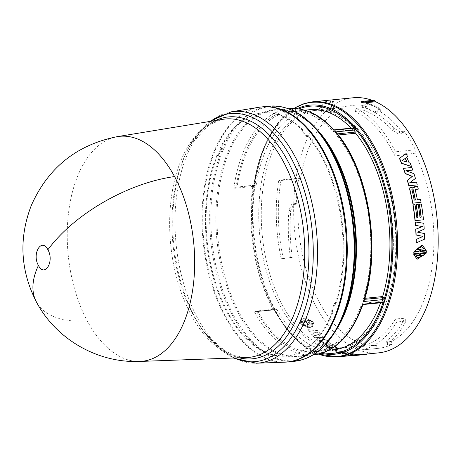 <?xml version="1.0" encoding="UTF-8"?>
<svg xmlns="http://www.w3.org/2000/svg" width="461" height="461" viewBox="0 0 461 461"><rect width="100%" height="100%" fill="white"/><g stroke="black" fill="none" stroke-linecap="round" stroke-linejoin="round"><path stroke-width="0.35" stroke-dasharray="2.31 1.73" d="M139.862 361.436A113.043 63.048 84.3 0 1 87.365 321.04A113.043 63.048 84.3 0 1 68.902 209.974A113.043 63.048 84.3 0 1 112.576 137.787A113.043 63.048 84.3 0 1 117.394 136.635M289.237 108.715A123.652 68.966 -95.7 0 0 281.429 110.323A123.652 68.966 -95.7 0 0 233.79 188.359L252.859 186.451L253.596 186.826L254.017 185.748L256.195 184.919L235.438 187.299L254.426 185.403L252.743 186.947A123.652 68.966 -95.7 0 0 272.947 308.997L275.015 309.798L255.855 311.722L274.791 309.832M233.79 188.359L235.438 187.299M362.542 304.041L361.885 303.378L381.017 301.465A120.632 67.283 -95.7 0 1 380.544 302.802M323.149 352.711A124.095 69.213 84.3 0 1 274.566 309.878L273.661 309.187L254.138 311.29A123.652 68.966 -95.7 0 0 312.575 354.895A123.652 68.966 -95.7 0 0 313.832 354.791M321.421 353.276A125.15 69.801 84.3 0 1 284.858 326.567L273.869 309.302A125.15 69.801 84.3 0 0 284.858 326.567L286.218 328.353A127.732 71.242 -95.7 0 0 318.378 354.065M259.001 107.275A128.175 71.49 -95.7 0 0 253.412 108.606A128.175 71.49 -95.7 0 0 203.681 246.681A128.175 71.49 -95.7 0 0 284.483 362.19M332.145 312.322A122.142 68.124 84.3 0 1 294.106 354.434A122.142 68.124 84.3 0 1 286.396 356.019A122.142 68.124 84.3 0 1 252.691 344.615L253.25 343.485A120.632 67.283 84.3 0 1 247.926 338.875L247.378 339.97A122.142 68.124 84.3 0 1 216.831 155.449L217.673 156.112A120.632 67.283 84.3 0 1 221.021 148.776L220.156 148.096A122.142 68.124 84.3 0 1 262.102 112.945A122.142 68.124 84.3 0 1 301.926 129.777L301.799 131.287A120.632 67.283 84.3 0 1 306.899 136.796L307.026 135.252A122.142 68.124 84.3 0 1 335.02 304.346L334.415 303.027A120.632 67.283 84.3 0 1 331.557 311.037L332.145 312.322L332.894 312.241A122.142 68.124 -95.7 0 1 294.856 354.359A122.142 68.124 -95.7 0 1 287.14 355.944A122.142 68.124 -95.7 0 1 253.435 344.534L253.994 343.405L253.25 343.485M261.877 106.906A128.175 71.49 -95.7 0 0 254.155 108.531A128.175 71.49 -95.7 0 0 204.667 248.514A128.175 71.49 -95.7 0 0 287.37 361.983M364.34 300.203L364.248 299.35L363.498 298.469A120.632 67.283 -95.7 0 0 367.918 211.184A120.632 67.283 -95.7 0 0 336.461 135.165L336.858 133.915L337.389 133.863M275.102 309.85L276.79 309.314L257.659 311.227A120.632 67.283 -95.7 0 0 314.788 351.662A120.632 67.283 -95.7 0 0 322.406 350.101A120.632 67.283 -95.7 0 0 361.885 303.378M382.982 302.825L381.938 302.514L381.017 301.465M320.349 333.724A128.175 71.49 84.3 0 1 317.548 330.572L307.758 329.627A128.175 71.49 -95.7 0 0 309.458 331.655L317.508 332.393L311.757 334.237A128.175 71.49 -95.7 0 0 314.69 337.279L322.539 337.608L316.701 339.204A128.175 71.49 -95.7 0 0 318.511 340.829L325.685 338.991A128.175 71.49 84.3 0 1 322.625 336.081L314.563 335.568L320.274 333.971A128.475 71.657 -95.7 0 1 317.462 330.819L307.758 329.627M342.523 352.066L346.274 351.801A128.175 71.49 84.3 0 1 344.661 351.196L341.324 351.449A128.175 71.49 84.3 0 1 335.481 348.672L338.651 348.355A128.175 71.49 84.3 0 1 337.066 347.456L328.762 348.286A128.175 71.49 -95.7 0 0 337.003 352.273L338.276 352.475L341.768 351.916L342.511 352.36L341.768 351.916L341.451 352.492L338.265 352.769L338.276 352.475M366.968 353.973A128.175 71.49 84.3 0 1 364.905 354.232A128.175 71.49 84.3 0 1 364.824 354.238L363.591 354.365A128.175 71.49 84.3 0 1 360.001 354.526L360.658 354.428A128.175 71.49 84.3 0 1 358.485 354.359L352.838 355.258A128.175 71.49 -95.7 0 0 356.042 355.114L358.37 354.884M319.196 341.417A128.175 71.49 -95.7 0 0 327.817 347.715L329.771 347.519A128.175 71.49 84.3 0 1 322.683 342.488L323.899 342.367A128.175 71.49 -95.7 0 0 330.986 347.398L332.946 347.202A128.175 71.49 84.3 0 1 325.858 342.171L327.074 342.05A128.175 71.49 -95.7 0 0 334.162 347.081L336.115 346.885A128.175 71.49 84.3 0 1 327.5 340.587L319.139 341.687L327.5 340.587M353.956 353.835A128.175 71.49 84.3 0 1 351.046 353.23L341.895 353.31L348.775 352.625A128.175 71.49 84.3 0 1 347.162 352.112L338.858 352.942A128.175 71.49 -95.7 0 0 342.091 353.898L350.078 353.783L346.303 354.768A128.175 71.49 -95.7 0 0 349.536 355.143L357.84 354.313A128.175 71.49 84.3 0 1 356.22 354.157L349.346 354.843L353.956 353.835L353.962 354.134A128.475 71.657 -95.7 0 1 351.04 353.529L341.889 353.604L341.895 353.31M312.466 321.38L305.551 317.906L300.215 319.853L300.267 322.602L304.75 322.153L305.159 322.596L300.491 323.063L301.258 324.152L305.925 323.685L306.15 324.141L301.667 324.584L308.853 327.783L314.05 325.8L313.872 323.368L309.389 323.812L308.974 323.38L313.641 322.913L312.869 321.824L308.202 322.291L307.983 321.83L312.466 321.38L307.983 321.83M322.452 110.894L321.311 111.81L323.985 111.977L320.418 105.269L329.442 102.815L333.482 100.855L327.558 101.195L321.761 102.544L318.73 103.886L322.452 110.894A119.993 66.926 84.3 0 1 323.415 110.49L321.761 102.544M320.418 105.269L317.664 104.941L318.73 103.886M353.161 97.784A128.175 71.49 -95.7 0 0 345.07 99.443A128.175 71.49 -95.7 0 0 295.628 239.76A128.175 71.49 -95.7 0 0 378.654 352.861M376.343 345.479L356.123 346.856A120.004 66.931 -95.7 0 0 356.745 346.816A120.004 66.931 -95.7 0 0 365.492 345.162A120.004 66.931 -95.7 0 0 395.417 318.96L404.741 318.28C399.802 328.272 393.844 335.637 386.871 340.368L386.641 341.866L391.124 341.561A120.632 67.283 -95.7 0 0 414.981 153.213L394.962 155.922A120.004 66.931 -95.7 0 0 355.466 111.81L364.72 110.611C374.666 114.582 384.036 121.249 392.83 130.619L398.696 134.059L403.191 133.506A120.632 67.283 -95.7 0 0 380.665 111.994L374.223 112.351A120.454 67.179 -95.7 0 0 361.943 107.171L366.276 103.518L367.411 103.356L367.037 106.243A120.632 67.283 -95.7 0 0 352.734 105.419A120.632 67.283 -95.7 0 0 346.297 106.848A120.632 67.283 -95.7 0 0 300.584 178.067L298.642 178.741A123.652 68.966 -95.7 0 0 296.302 203.48L298.002 204.01A120.632 67.283 -95.7 0 0 376.343 345.479L377.726 348.401A123.652 68.966 -95.7 0 0 378.204 348.355A123.652 68.966 -95.7 0 0 386.013 346.753A123.652 68.966 -95.7 0 0 391.752 344.465L391.124 341.561M380.665 111.994L380.694 108.957A123.652 68.966 -95.7 0 0 367.411 103.356L366.362 103.518L365.982 104.03L366.126 103.621L361.943 107.171L367.037 106.243M332.479 101.472L333.816 109.124L334.329 108.427L332.018 108.629L323.415 110.49M306.651 112.075A119.37 66.58 84.3 0 1 313.019 110.657A119.37 66.58 84.3 0 1 314.183 110.525A119.37 66.58 84.3 0 1 391.51 215.857A119.37 66.58 84.3 0 1 345.462 346.534A119.37 66.58 84.3 0 1 337.93 348.084A119.37 66.58 84.3 0 1 336.761 348.182A119.37 66.58 84.3 0 1 260.465 241.708A119.37 66.58 84.3 0 1 306.651 112.075M391.752 344.465L387.378 344.903L387.626 343.497C394.777 338.708 400.897 331.234 405.985 321.075L396.771 321.997A123.652 68.966 84.3 0 1 366.086 348.747A123.652 68.966 84.3 0 1 358.278 350.348A123.652 68.966 84.3 0 1 357.799 350.395L377.726 348.401M309.141 111.821A119.37 66.58 -95.7 0 0 263.093 242.503A119.37 66.58 -95.7 0 0 340.42 347.83A119.37 66.58 -95.7 0 0 347.951 346.286A119.37 66.58 -95.7 0 0 393.999 215.604A119.37 66.58 -95.7 0 0 316.672 110.277A119.37 66.58 -95.7 0 0 309.141 111.821M221.021 148.776L221.764 148.707A120.632 67.283 -95.7 0 0 218.422 156.031L217.673 156.112M216.831 155.449L217.58 155.369L218.422 156.031M217.58 155.369A122.142 68.124 -95.7 0 0 248.133 339.901L247.378 339.97M247.926 338.875L248.681 338.8L248.133 339.901M248.681 338.8A120.632 67.283 -95.7 0 0 253.994 343.405M252.691 344.615L253.435 344.534M331.557 311.037L332.306 310.956L332.894 312.241M332.306 310.956A120.632 67.283 -95.7 0 0 335.164 302.958L334.415 303.027M335.02 304.346L335.764 304.277L335.164 302.958M335.764 304.277A122.142 68.124 -95.7 0 0 307.769 135.171L307.026 135.252M306.899 136.796L307.643 136.721L307.769 135.171M307.643 136.721A120.632 67.283 -95.7 0 0 302.549 131.212L301.799 131.287M301.926 129.777L302.675 129.708L302.549 131.212M302.675 129.708A122.142 68.124 -95.7 0 0 262.845 112.87A122.142 68.124 -95.7 0 0 220.905 148.027L220.156 148.096M221.764 148.707L220.905 148.027M257.659 311.227L256.034 311.694L254.138 311.29M272.947 308.997L273.661 309.187A124.09 69.213 84.3 0 1 253.383 186.705L252.743 186.947M333.983 129.864L333.464 131.696A120.632 67.283 -95.7 0 0 290.793 111.591A120.632 67.283 -95.7 0 0 237.063 186.832M336.536 132.814L336.858 133.915A122.153 68.13 -95.7 0 1 368.731 210.931A122.153 68.13 -95.7 0 1 364.242 299.345M275.015 309.798L274.134 309.688M293.836 108.525A127.732 71.242 -95.7 0 0 267.403 140.098L266.423 142.121A125.15 69.801 84.3 0 0 253.596 186.826L253.608 186.578C255.959 169.781 260.235 154.965 266.423 142.121A125.15 69.801 84.3 0 1 296.976 108.698M254.507 185.455L253.429 186.451M333.464 131.696L352.596 129.789L353.097 128.296L333.868 130.451M353.097 128.296L353.939 127.403M338.282 134.981L336.461 135.165M363.498 298.469L364.905 298.325M381.938 302.514L380.723 302.456L381.293 302.727M276.79 309.314A120.632 67.283 -95.7 0 0 333.92 349.755M352.596 129.789A120.632 67.283 -95.7 0 0 351.075 128.152M309.925 109.678A120.632 67.283 -95.7 0 0 256.195 184.919M360.744 101.985L373.203 100.74A128.175 71.49 -95.7 0 0 372.35 100.417M425.976 253.152L416.957 259.209M418.369 253.331L413.719 253.717M418.392 251.049L413.903 251.424M421.89 245.01L426.102 250.208L421.625 250.651L421.682 251.314M426.166 250.865L426.097 252.478L421.429 252.945L421.648 253.585M406.135 170.835L413.822 173.809A128.175 71.49 84.3 0 1 415.292 178.54L415.442 178.43M415.378 178.476L409.489 182.965L416.364 182.274A128.175 71.49 84.3 0 1 417.096 184.97M412.03 176.638L412.37 176.361M403.41 168.467L411.708 167.637A128.175 71.49 84.3 0 1 412.612 170.19M412.9 204.891L414.86 204.696A128.175 71.49 84.3 0 1 416.669 217.609L417.885 217.488A128.175 71.49 -95.7 0 0 417.885 217.483L418.052 217.465M416.076 204.575L418.029 204.379A128.175 71.49 84.3 0 1 419.844 217.292L421.06 217.171A128.175 71.49 -95.7 0 0 421.06 217.166L421.227 217.148M419.245 204.258L421.204 204.062A128.175 71.49 84.3 0 1 423.319 219.828L415.015 220.658M406.833 157.31L406.683 157.42A128.175 71.49 84.3 0 1 408.936 162.889L410.06 163.24A128.175 71.49 84.3 0 1 411.339 166.623M399.451 158.44L406.008 153.686A128.175 71.49 84.3 0 1 407.443 156.89M414.076 187.218L414.514 186.757L417.476 186.463A128.175 71.49 84.3 0 1 418.156 189.189M415.205 189.69L415.05 189.776A128.175 71.49 84.3 0 1 417.222 199.884L420.392 199.567A128.175 71.49 84.3 0 1 420.91 202.373M409.875 187.69L412.935 187.229L413.995 187.794M415.136 221.948L423.63 223.262A128.175 71.49 84.3 0 1 424.045 229.129L417.286 232.108L424.258 233.566A128.175 71.49 84.3 0 1 424.402 239.126L416.122 242.947M304.75 322.153L300.267 322.602M300.169 322.821L300.117 320.067L305.453 318.119L312.368 321.605M307.89 322.055L308.202 322.291M308.109 322.516L312.869 321.824M312.771 322.049L313.641 322.913M313.543 323.138L308.974 323.38M308.876 323.605L309.389 323.812M309.296 324.043L313.872 323.368M313.774 323.593L313.958 326.042L308.755 328.019L301.667 324.584M301.575 324.815L306.15 324.141M306.058 324.365L305.925 323.685M305.833 323.91L301.258 324.152M301.166 324.377L300.491 323.063M300.393 323.288L305.159 322.596M305.061 322.821L304.652 322.377M351.046 353.23L351.04 353.529M349.346 354.843L349.352 355.143L353.962 354.134M349.352 355.143L356.232 354.457L356.22 354.157M356.232 354.457A128.475 71.657 -95.7 0 0 357.851 354.613L357.84 354.313M357.851 354.613L349.547 355.443L349.536 355.143M349.547 355.443A128.475 71.657 84.3 0 1 346.309 355.068L346.303 354.768M350.078 353.783L346.309 355.068M342.091 353.898L342.091 354.198L350.078 354.083M342.091 354.198A128.475 71.657 84.3 0 1 338.847 353.235L338.858 352.942M338.847 353.235L347.15 352.406L347.162 352.112M347.15 352.406A128.475 71.657 -95.7 0 0 348.77 352.919L348.775 352.625M348.77 352.919L341.889 353.604M329.771 347.519L327.817 347.715M327.777 347.997A128.475 71.657 84.3 0 1 319.139 341.687M327.443 340.858A128.475 71.657 -95.7 0 0 336.081 347.168L336.115 346.885M336.081 347.168L334.162 347.081M334.121 347.363A128.475 71.657 84.3 0 1 327.016 342.321L327.074 342.05M327.016 342.321L325.858 342.171M325.8 342.442A128.475 71.657 -95.7 0 0 332.905 347.485L332.946 347.202M332.905 347.485L330.986 347.398M330.952 347.68A128.475 71.657 84.3 0 1 323.847 342.638L323.899 342.367M323.847 342.638L322.683 342.488M322.631 342.759A128.475 71.657 -95.7 0 0 329.736 347.801M360.658 354.428L360.681 354.728L360.001 354.526M360.018 354.826A128.475 71.657 -95.7 0 0 363.62 354.665L363.591 354.365M363.62 354.665L364.853 354.538L364.824 354.238M352.861 355.558L358.497 354.659L358.485 354.359M358.497 354.659A128.475 71.657 -95.7 0 0 360.681 354.728M346.274 351.801L346.257 352.1L343.295 352.394L343.307 352.1M343.295 352.394L342.511 352.36M341.757 352.21L341.451 352.492L341.757 352.21M338.265 352.769L337.003 352.273M336.985 352.567A128.475 71.657 84.3 0 1 328.728 348.568L328.762 348.286M328.728 348.568L337.066 347.456M337.031 347.738A128.475 71.657 -95.7 0 0 338.622 348.643L338.651 348.355M338.622 348.643L335.481 348.672M335.447 348.96A128.475 71.657 -95.7 0 0 341.307 351.737L344.661 351.196M344.644 351.489A128.475 71.657 -95.7 0 0 346.257 352.1M314.563 335.568L320.274 333.971M322.625 336.081L314.494 335.821M322.55 336.334A128.475 71.657 -95.7 0 0 325.622 339.256L325.685 338.991M318.511 340.829L325.622 339.256M318.453 341.094A128.475 71.657 84.3 0 1 316.638 339.463L316.701 339.204M322.539 337.608L316.638 339.463M314.69 337.279L322.475 337.867M314.621 337.533A128.475 71.657 84.3 0 1 311.682 334.49L311.757 334.237M317.508 332.393L311.682 334.49M309.458 331.655L317.433 332.646M309.377 331.897A128.475 71.657 84.3 0 1 307.677 329.869M414.981 153.213L415.413 149.808A123.652 68.966 -95.7 0 0 404.124 131.212L403.191 133.506M373.203 100.74L373.583 100.291M333.482 100.855L334.824 108.537L334.329 108.427M332.018 108.629L330.646 100.803M329.442 102.815L332.767 109.562A120.327 67.11 84.3 0 1 333.816 109.124M323.985 111.977L332.767 109.562M309.613 320.689L301.586 320.821L301.402 321.513L304.894 321.161L306.432 322.683L306.738 322.654L306.121 321.04L309.711 320.47L301.586 320.821M307.205 323.772L307.839 325.333L304.352 325.685C308.795 327.685 311.532 327.414 312.558 324.861L309.072 325.212L307.205 323.772L307.602 323.518L309.164 324.982L312.65 324.63L312.431 325.42L312.65 324.63C311.619 327.177 308.882 327.448 304.444 325.454L307.931 325.103L307.297 323.547M361.303 354.884A128.475 71.657 84.3 0 1 358.779 354.999L361.303 354.884L361.274 354.584A128.175 71.49 84.3 0 1 358.762 354.699L358.779 354.999M333.493 349.156L332.277 349.277A128.475 71.657 -95.7 0 0 338.518 352.21L339.734 352.089A128.475 71.657 84.3 0 1 333.493 349.156L333.522 348.868L332.306 348.989A128.175 71.49 -95.7 0 0 338.535 351.916L338.518 352.21M338.535 351.916L339.751 351.795L339.797 352.164L339.751 351.795A128.175 71.49 84.3 0 1 333.522 348.868M300.584 178.067L281.066 179.917A120.004 66.931 -95.7 0 0 283.221 258.212L292.28 257.336C290.09 242.025 289.548 226.512 290.661 210.798L293.628 204.482L298.002 204.01M404.124 131.212L399.75 131.65L393.913 128.135C384.935 118.5 375.358 111.614 365.193 107.476L355.973 108.398A123.652 68.966 84.3 0 1 395.486 151.802L415.413 149.808M296.302 203.48L291.928 203.918L288.909 210.216C287.739 226.288 288.252 242.169 290.447 257.849L281.233 258.771A123.652 68.966 84.3 0 1 278.721 180.735L298.642 178.741M362.553 106.94L366.126 103.621A0.605 0.49 -75.7 0 1 366.362 103.518L366.276 103.518M374.223 112.351L379.259 109.159L379.731 109.827L379.507 109.061L380.694 108.957M415.851 255.843L417.902 257.808M419.925 253.175L419.17 255.429L415.684 255.78M420.397 255.308L424.057 255.025M419.752 253.112L420.225 253.147M419.441 249.257L419.827 251.499M415.955 249.608L421.694 246.675M402.027 160.566L406.965 162.082M414.209 200.137L414.047 200.201A128.175 71.49 -95.7 0 0 411.719 189.448L411.875 189.356M415.424 200.016L414.047 200.201M411.719 189.448L412.134 188.78M301.402 321.513L301.684 320.602M306.432 322.683L304.992 320.942L301.506 321.288M306.121 321.04L309.711 320.47M306.219 320.821L306.738 322.654M306.53 322.458L306.83 322.429M355.892 355.379L355.869 355.079L358.762 354.699M361.274 354.584L355.869 355.079M332.277 349.277L332.306 348.989M398.696 134.059L399.75 131.65M393.913 128.135L392.83 130.619M365.193 107.476L364.72 110.611M355.466 111.81L355.973 108.398M394.962 155.922L395.486 151.802M386.641 341.866L387.378 344.903M387.626 343.497L386.871 340.368M405.985 321.075L404.741 318.28M395.417 318.96L396.771 321.997M356.123 346.856L357.799 350.395M293.628 204.482L291.928 203.918M288.909 210.216L290.661 210.798M290.447 257.849L292.28 257.336M283.221 258.212L281.233 258.771M281.066 179.917L278.721 180.735M366.126 103.621A123.536 68.902 -95.7 0 1 379.259 109.159A0.605 0.461 -59.3 0 1 379.507 109.061A123.617 68.943 84.3 0 0 366.362 103.518M239.224 357.811A121.537 67.79 84.3 0 1 204.073 331.955A121.537 67.79 84.3 0 1 186.169 152.827A121.537 67.79 84.3 0 1 190.451 144.915A121.537 67.79 84.3 0 1 215.506 120.528M210.447 121.358A124.637 69.519 -95.7 0 0 191.736 142.288A124.637 69.519 -95.7 0 0 187.345 150.401L190.335 145.123L209.098 124.758L222.94 119.307A119.779 66.805 -95.7 0 0 217.707 120.552A119.779 66.805 -95.7 0 0 187.909 146.586A119.779 66.805 -95.7 0 0 177.278 280.046A119.779 66.805 -95.7 0 0 246.75 357.534L233.756 355.535L218.589 347.012L204.073 331.955L205.704 334.098A124.637 69.519 -95.7 0 0 234.096 357.995M87.365 321.04A113.21 56.15 -28.3 0 1 36.402 301.92M231.238 111.833A126.4 70.498 -95.7 0 0 225.717 113.147A126.4 70.498 -95.7 0 0 194.271 140.617A126.4 70.498 -95.7 0 0 183.052 281.452A126.4 70.498 -95.7 0 0 256.362 363.216M269.207 106.174A128.175 71.49 -95.7 0 0 261.11 107.834A128.175 71.49 -95.7 0 0 211.668 248.151A128.175 71.49 -95.7 0 0 294.7 361.251M321.058 134.739A127.732 71.242 -95.7 0 0 262.067 108.179A127.732 71.242 -95.7 0 0 213.875 255.267A127.732 71.242 -95.7 0 0 303.597 359.067A127.732 71.242 -95.7 0 0 339.872 322.988M288.621 108.779L274.422 110.196C291.559 108.779 307.741 117.797 322.977 137.251A124.09 69.213 -95.7 0 0 265.663 111.458A124.09 69.213 -95.7 0 0 218.842 254.351A124.09 69.213 -95.7 0 0 306.012 355.189A124.09 69.213 -95.7 0 0 341.255 320.141C332.07 338.674 320.522 350.199 306.617 354.711L299.016 356.272A123.652 68.966 84.3 0 1 218.917 247.165A123.652 68.966 84.3 0 1 266.614 111.804A123.652 68.966 84.3 0 1 274.422 110.196A123.652 68.966 84.3 0 1 315.312 127.806M335.608 330.917A123.652 68.966 84.3 0 1 306.824 354.67A123.652 68.966 84.3 0 1 299.016 356.272L313.215 354.855M333.862 130.463A122.153 68.13 -95.7 0 0 282.921 111.666A122.153 68.13 -95.7 0 0 236.09 187.131M256.685 311.527A122.153 68.13 -95.7 0 0 313.687 353.282A122.153 68.13 -95.7 0 0 362.634 304.254L380.723 302.456M312.581 101.841A128.175 71.49 -95.7 0 0 304.49 103.5A128.175 71.49 -95.7 0 0 255.042 243.817A128.175 71.49 -95.7 0 0 338.074 356.912M209.663 121.485L191.845 142.08L187.345 150.401A124.637 69.519 -95.7 0 0 205.704 334.098L233.301 358.024M293.599 108.525L279.216 121.41L267.403 140.098A127.732 71.242 -95.7 0 0 286.218 328.353L301.494 344.332L318.148 354.117M352.452 128.025L351.95 128.642M364.611 299.316L364.248 299.35M254.017 185.748A124.095 69.213 84.3 0 1 298.78 108.911M341.307 351.737L341.324 351.449M341.705 351.778L341.722 351.489M320.741 105.241L324.06 111.971M330.399 100.826L331.972 108.404M365.982 104.03L367.065 103.863M380.953 109.718L379.731 109.827L375.606 112.444M364.905 354.232L366.973 354.025M313.019 110.657L352.734 105.419M358.278 350.348L378.204 348.355M340.42 347.83L337.93 348.084M286.396 356.019L287.14 355.944M262.102 112.945L262.845 112.87M314.788 351.662L328.791 350.262M290.793 111.591L304.796 110.191M341.757 351.979L341.745 352.273M336.761 348.182L356.745 346.816M317.664 104.941L321.311 111.81M316.672 110.277L314.183 110.525"/><path stroke-width="0.69" d="M38.424 265.421C31.613 253.763 41.68 237.156 47.886 249.735C54.698 261.364 44.642 278.012 38.424 265.421A113.21 56.15 -28.3 0 0 36.402 301.92C20.324 270.503 18.63 238.325 31.336 205.387C48.157 167.62 76.843 144.702 117.394 136.635A113.043 63.048 84.3 0 1 117.509 136.612A113.043 63.048 84.3 0 1 174.54 176.563A113.043 63.048 84.3 0 1 193.003 287.635A113.043 63.048 84.3 0 1 149.329 359.816A113.043 63.048 84.3 0 1 139.977 361.436A113.043 63.048 84.3 0 1 139.862 361.436C97.761 363.285 55.971 339.238 36.402 301.92M356.025 129.109L354.607 130.025A123.652 68.966 -95.7 0 0 353.852 129.138A123.652 68.966 -95.7 0 0 353.091 128.267L354.521 127.369A124.62 69.507 84.3 0 1 355.275 128.233A124.62 69.507 84.3 0 1 356.025 129.109L356.094 131.76L354.947 132.105L354.607 130.025L335.28 131.955L336.536 132.814C368.448 169.556 381.454 248.162 364.34 300.203L363.354 301.552A123.652 68.966 -95.7 0 0 335.28 131.955M383.517 302.537L381.869 302.111A123.652 68.966 -95.7 0 0 382.284 300.872A123.652 68.966 -95.7 0 0 382.688 299.621L384.33 300.071A124.62 69.507 84.3 0 1 383.927 301.31A124.62 69.507 84.3 0 1 383.517 302.537L381.282 302.727L381.869 302.111L362.64 304.26M364.905 298.325L382.63 296.556L383.552 297.604L384.33 300.071M284.483 362.19A128.175 71.49 -95.7 0 0 295.086 360.358A128.175 71.49 -95.7 0 0 344.223 217.811A128.175 71.49 -95.7 0 0 259.001 107.275L231.238 111.833A126.4 70.498 -95.7 0 1 308.288 188.981A126.4 70.498 -95.7 0 1 298.261 333.937A126.4 70.498 -95.7 0 1 266.815 361.412A126.4 70.498 -95.7 0 1 256.362 363.216L284.483 362.19M287.37 361.983A128.175 71.49 -95.7 0 0 287.745 361.943A128.175 71.49 -95.7 0 0 295.835 360.283A128.175 71.49 -95.7 0 0 345.277 219.966A128.175 71.49 -95.7 0 0 262.246 106.871A128.175 71.49 -95.7 0 0 261.877 106.906M298.78 108.911A124.095 69.213 84.3 0 1 353.939 127.403L352.452 128.025L353.091 128.267L333.764 130.204L333.989 129.869C319.957 114.489 305.038 107.436 289.237 108.715L288.621 108.779M328.791 350.262L333.92 349.755A120.632 67.283 -95.7 0 0 341.538 348.188A120.632 67.283 -95.7 0 0 380.544 302.802M293.599 108.525L304.283 103.541L312.581 101.841A128.175 71.49 -95.7 0 1 395.607 214.935A128.175 71.49 -95.7 0 1 346.165 355.252A128.175 71.49 -95.7 0 1 338.074 356.912L366.968 353.973L367.002 354.273L358.404 355.183L356.071 355.414L356.042 355.12M366.973 354.025L378.654 352.861A128.175 71.49 -95.7 0 0 386.744 351.196A128.175 71.49 -95.7 0 0 437.95 230.765A128.175 71.49 -95.7 0 0 375.6 101.754L363.141 102.999L360.744 101.985L361.13 101.535A128.775 71.824 84.3 0 1 362.819 102.25L363.141 102.999M353.939 127.403L354.521 127.369M356.094 131.76L355.592 133.252L338.282 134.981M383.552 297.604L364.611 299.316M351.075 128.152A120.632 67.283 -95.7 0 0 309.925 109.678L304.796 110.191M382.63 296.556A120.632 67.283 -95.7 0 0 355.592 133.252M372.35 100.417A128.175 71.49 -95.7 0 0 353.161 97.784L312.581 101.841M418.254 253.925L413.943 254.437L417.13 259.284L413.771 254.374L418.254 253.925L418.381 253.25M417.13 259.284L426.143 253.216L421.659 253.665L421.596 253.008L426.264 252.542L426.339 250.922L421.671 251.389L421.792 250.709L426.275 250.26L422.057 245.05L414.07 251.481L418.553 251.032L418.623 251.694L413.955 252.161L413.886 253.781L413.788 252.104L418.455 251.637L418.386 250.98M414.07 251.481L422.057 245.05M421.682 251.314L426.339 250.922M421.648 253.585L426.143 253.216M407.305 180.435L407.455 180.32A128.475 71.657 84.3 0 1 408.942 185.702L417.245 184.873L408.792 185.8A128.175 71.49 -95.7 0 0 407.305 180.435L412.226 176.482L405.184 173.601A128.175 71.49 -95.7 0 0 403.41 168.467L403.548 168.328A128.475 71.657 84.3 0 1 405.328 173.474L405.184 173.601M407.455 180.32L412.03 176.638M417.245 184.873A128.475 71.657 -95.7 0 0 416.519 182.17L409.639 182.856L415.442 178.43A128.475 71.657 -95.7 0 0 413.972 173.682L405.876 170.743L412.756 170.057L406.135 170.835M415.015 220.658A128.175 71.49 -95.7 0 0 412.9 204.891L413.062 204.84A128.475 71.657 84.3 0 1 415.182 220.646L415.015 220.658M417.885 217.483A128.175 71.49 -95.7 0 0 416.076 204.575L416.237 204.523A128.475 71.657 84.3 0 1 418.052 217.465L416.836 217.586A128.475 71.657 -95.7 0 0 415.021 204.644L413.062 204.84M421.06 217.166A128.175 71.49 -95.7 0 0 419.245 204.258L419.406 204.206A128.475 71.657 84.3 0 1 421.227 217.148L420.011 217.269A128.475 71.657 -95.7 0 0 418.19 204.327L416.237 204.523M401.6 163.177L411.477 166.479L401.462 163.327A128.175 71.49 -95.7 0 0 399.451 158.44L399.583 158.279A128.475 71.657 84.3 0 1 401.6 163.177L401.462 163.327M411.477 166.479A128.475 71.657 -95.7 0 0 410.198 163.09L409.074 162.739A128.475 71.657 -95.7 0 0 406.809 157.253L407.57 156.728L406.683 157.42M414.001 188.053L414.514 186.757M418.156 189.189L415.234 189.483L418.156 189.189M418.311 189.102A128.475 71.657 -95.7 0 0 417.631 186.365L414.67 186.665L414.134 187.967L413.085 187.137L410.025 187.598L409.743 188.831A128.475 71.657 84.3 0 1 412.768 203.145L421.072 202.316L412.607 203.203A128.175 71.49 -95.7 0 0 409.587 188.924L410.307 187.402L409.875 187.69M416.122 242.947A128.175 71.49 -95.7 0 0 416.093 239.53L422.852 236.372L415.978 234.966A128.175 71.49 -95.7 0 0 415.701 229.244L422.38 226.558L415.43 225.383A128.175 71.49 -95.7 0 0 415.136 221.948L423.797 223.257A128.475 71.657 -95.7 0 1 424.212 229.134L417.459 232.119L424.431 233.577A128.475 71.657 -95.7 0 1 424.575 239.161L416.122 242.947M413.886 253.781L418.553 253.314L418.421 253.988M412.756 170.057A128.475 71.657 -95.7 0 0 411.852 167.499L403.548 168.328M412.37 176.361L405.328 173.474M415.182 220.646L423.486 219.816A128.475 71.657 -95.7 0 0 421.366 204.01L419.406 204.206M407.57 156.728A128.475 71.657 -95.7 0 0 406.135 153.519L399.583 158.279M414.67 186.665L414.076 187.218M421.072 202.316A128.475 71.657 -95.7 0 0 420.553 199.504L417.384 199.82A128.475 71.657 -95.7 0 0 415.205 189.69L415.373 189.39L415.205 189.69M415.303 221.931A128.475 71.657 84.3 0 1 415.597 225.377L415.43 225.383M422.38 226.558L415.597 225.377M415.701 229.244L422.547 226.558M415.868 229.25A128.475 71.657 84.3 0 1 416.145 234.983L415.978 234.966M422.852 236.372L416.145 234.983M416.093 239.53L423.019 236.389M416.266 239.559A128.475 71.657 84.3 0 1 416.295 242.982M364.853 354.538A128.475 71.657 -95.7 0 0 364.933 354.532A128.475 71.657 -95.7 0 0 367.002 354.273M356.071 355.414A128.475 71.657 84.3 0 1 352.861 355.558L352.849 355.437M375.6 101.754L375.277 101.005L362.819 102.25M361.13 101.535L373.583 100.291A128.775 71.824 84.3 0 1 375.277 101.005M424.057 255.025L417.902 257.808L415.851 255.843L419.337 255.498L419.925 253.175L420.225 253.147L420.57 255.377L424.057 255.025M419.994 251.556L419.614 249.309L416.122 249.66L421.694 246.675L424.333 248.836L420.841 249.188L419.994 251.556M405.38 158.244A128.475 71.657 84.3 0 1 406.965 162.082L402.027 160.566L405.248 158.405A128.175 71.49 84.3 0 1 406.74 162.013M415.424 200.016L414.209 200.137A128.475 71.657 -95.7 0 0 411.875 189.356L412.134 188.78L413.091 189.235A128.475 71.657 84.3 0 1 415.424 200.016M417.822 257.774L423.745 255.204M420.57 255.377L420.057 253.083M419.614 249.309L416.162 249.585M420.299 251.527L420.674 249.136L424.333 248.836M421.613 246.652L424.16 248.784M405.248 158.405L401.894 160.728M413.091 189.235L412.935 189.327A128.175 71.49 84.3 0 1 415.257 200.034M412.065 188.831L412.935 189.327M139.977 361.436L246.75 357.534A119.779 66.805 -95.7 0 0 256.656 355.817A119.779 66.805 -95.7 0 0 286.46 329.788A119.779 66.805 -95.7 0 0 295.956 192.416A119.779 66.805 -95.7 0 0 222.94 119.307L117.509 136.612M215.506 120.528A121.537 67.79 84.3 0 1 220.686 118.5A121.537 67.79 84.3 0 1 298.682 186.982A121.537 67.79 84.3 0 1 290.442 330.802A121.537 67.79 84.3 0 1 260.206 357.223A121.537 67.79 84.3 0 1 239.224 357.811M47.886 249.735A113.21 56.15 -28.3 0 1 174.54 176.563M234.096 357.995A124.637 69.519 -95.7 0 0 263.271 360.006A124.637 69.519 -95.7 0 0 294.279 332.917A124.637 69.519 -95.7 0 0 302.727 185.426A124.637 69.519 -95.7 0 0 222.744 115.198A124.637 69.519 -95.7 0 0 210.447 121.358M302.791 359.586A128.175 71.49 -95.7 0 0 352.233 219.275A128.175 71.49 -95.7 0 0 269.207 106.174C287.923 104.785 305.211 114.311 321.058 134.739A127.732 71.242 -95.7 0 1 339.872 322.988C330.353 342.373 318.055 354.555 302.998 359.545L294.7 361.251A128.175 71.49 -95.7 0 0 302.791 359.586M362.911 304.56C351.927 334.968 335.568 351.714 313.832 354.791A123.652 68.966 -95.7 0 0 321.64 353.189A123.652 68.966 -95.7 0 0 362.542 304.041M296.976 108.698A125.15 69.801 84.3 0 1 301.967 106.773A125.15 69.801 84.3 0 1 389.873 208.47A125.15 69.801 84.3 0 1 342.661 352.584A125.15 69.801 84.3 0 1 321.421 353.276M356.157 129.967A124.095 69.213 84.3 0 1 388.94 208.683A124.095 69.213 84.3 0 1 384.174 299.189M382.982 302.825A124.095 69.213 84.3 0 1 342.125 351.582A124.095 69.213 84.3 0 1 323.149 352.711M318.378 354.065A127.732 71.242 -95.7 0 0 345.214 354.907A127.732 71.242 -95.7 0 0 393.406 207.819A127.732 71.242 -95.7 0 0 303.678 104.025A127.732 71.242 -95.7 0 0 293.836 108.525M339.872 322.988L341.255 320.141A124.09 69.213 -95.7 0 0 322.977 137.251L321.058 134.739M315.312 127.806A123.652 68.966 84.3 0 1 335.608 330.917M382.336 297.541L382.688 299.621L363.354 301.552M333.764 130.204A123.652 68.966 -95.7 0 0 289.237 108.715M337.389 133.863L354.947 132.105M209.663 121.485L231.238 111.833M287.745 361.943L294.7 361.251M313.832 354.791L313.215 354.855M352.55 128.008L333.977 129.864M256.362 363.216L233.301 358.024M262.246 106.871L269.207 106.174M381.276 302.727L362.911 304.565M338.074 356.912L318.148 354.117M358.404 355.183L364.933 354.532"/></g></svg>
